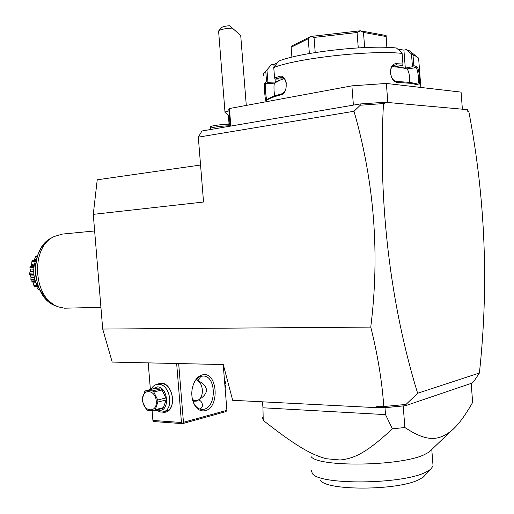<?xml version="1.0" encoding="UTF-8"?>
<svg xmlns="http://www.w3.org/2000/svg" width="514" height="514" viewBox="0 0 514 514"><rect width="100%" height="100%" fill="white"/><g stroke="black" fill="none" stroke-linecap="round" stroke-linejoin="round"><path stroke-width="0.77" d="M403.027 405.951L384.986 407.686L377.045 407.679L232.688 400.303L223.269 364.554L112.2 362.074L102.704 329.05L93.272 214.357L97.223 179.784L200.556 165.026M384.761 102.222L384.902 104.001L382.57 102.421L384.761 102.222L467.541 109.655L467.663 111.23L468.781 111.332C485.377 198.173 488.917 285.405 479.401 373.016L473.773 381.529L471.948 383.129L405.507 405.7L403.092 405.931M382.57 102.421L360.115 103.963L201.97 130.98L198.314 137.154L203.538 202.028L93.272 214.357M467.599 110.42L468.781 111.332M384.902 104.001L383.47 103.873C377.963 203.416 390.846 306.305 417.625 393.255L479.401 373.016M383.47 103.873L382.204 102.389M417.625 393.255L406.028 404.441L383.939 406.516L376.678 406.086L377.045 407.679M102.704 329.05L370.755 327.097C379.917 254.141 374.333 182.194 354.011 111.268L360.288 105.222L383.052 103.597M370.755 327.097C377.617 354.339 381.96 380.784 383.804 406.439M380.026 407.48L376.678 406.086M384.299 407.698L383.939 406.516M471.19 383.393L472.649 402.417C464.521 416.668 457.158 426.35 450.553 431.471C437.53 441.044 426.376 441.667 404.878 427.519L392.407 428.83L385.526 414.625L262.962 407.788L263.213 420.349L262.442 417.066M262.487 401.826L262.962 407.788M384.986 407.686L385.526 414.625M392.407 428.83C366.611 452.757 354.576 458.424 340.197 460.011L326.332 458.745C311.927 454.89 297.355 446.981 266.066 422.598L263.213 420.349M403.194 405.919L404.878 427.519M311.034 456.503C317.44 467.22 399.339 466.429 423.934 454.845L429.042 452.121L431.143 450.103M340.197 460.011L326.332 458.745M311.317 470.233L312.3 473.407C318.455 485.197 402.314 484.663 426.003 472.077L430.52 469.398L433.058 466.037L431.779 449.493M432.904 464.052L433.058 466.037M425.123 475.167L423.305 477.101L418.724 479.768C397.226 490.684 326.48 490.812 320.665 480.436M401.8 406.047L384.633 407.666M402.43 405.989L403.124 405.854M406.028 404.441L405.507 405.7M354.011 111.268L198.314 137.154M360.288 105.222L360.115 103.963M152.954 420.966L152.099 410.596L152.954 420.966L153.982 421.564L182.515 423.645L183.447 422.309L178.679 363.559M148.218 362.878L150.39 389.541L148.205 362.878M152.915 420.446L181.448 422.502L176.662 363.514M155.813 384.716L160.85 383.052C174.542 382.84 177.06 413.86 163.227 412.215L162.193 412.08M181.448 422.502L182.509 423.112M183.447 422.309L226.899 410.32L223.211 364.554M202.362 374.905C217.306 370.69 220.262 407.416 205.253 410.673C200.376 411.682 196.509 409.202 193.656 403.233C190.9 395.934 191.208 388.757 194.575 381.709C196.656 377.951 199.252 375.683 202.362 374.905M226.899 410.32L225.974 411.598L182.515 423.645M196.393 379.428L200.499 382.082C207.971 387.093 208.395 392.31 201.764 397.74L196.856 401.055L192.988 401.318M198.899 400.046C200.968 400.798 202.163 402.533 202.49 405.25C202.349 407.249 201.34 408.482 199.451 408.958M197.209 400.946L195.789 401.029L192.577 400.059M192.48 399.68L195.288 400.477C204.129 401.53 204.945 383.213 196.181 379.673M193.283 384.639L194.253 382.525C196.168 379.062 198.565 376.968 201.437 376.248L203.236 376.055C216.073 375.522 216.908 406.593 204.103 409.234L201.835 409.485C198.25 409.176 195.442 406.805 193.399 402.366L192.544 399.956M200.1 376.685L200.203 376.942C200.222 378.516 199.252 379.55 197.28 380.058M224.894 385.461L226.057 385.172L225.138 388.494M224.74 383.56L225.903 383.277L226.057 385.172M225.903 383.277L224.432 379.673M156.828 384.421L161.383 383.637C172.89 383.315 177.24 408.778 166.054 411.149L165.746 411.226M151.052 389.387C152.362 386.746 154.213 385.108 156.603 384.472L158.601 384.273C170.108 383.958 174.464 409.497 163.279 411.868L160.869 412.119L155.935 410.146M152.215 389.117L157.233 386.856C168.181 386.734 170.198 411.579 159.147 410.288L157.136 409.838M154.052 410.622L162.244 408.534L163.439 407.602L155.247 409.684L154.052 410.622L147.544 410.211L146.201 409.118L142.339 401.158L142.179 399.14L144.762 391.527L145.937 390.576L152.446 390.878L160.651 388.957L162.006 390.023L165.926 397.971L166.093 400.001L163.439 407.602M145.937 390.576L154.155 388.668L160.651 388.957M162.006 390.023L153.802 391.957L152.446 390.878M165.926 397.971L157.734 399.982L153.802 391.957M166.093 400.001L157.901 402.025L157.734 399.982M142.661 400.342C143.271 412.337 157.535 413.307 156.256 401.087C155.549 388.899 141.305 388.295 142.661 400.342M157.901 402.025L155.247 409.684M353.401 105.107L351.891 85.851L386.361 83.448L387.839 102.498M230.837 126.052L229.437 108.538L351.891 85.851M230.156 126.168L228.814 109.424L229.437 108.538M462.382 109.193L461.077 92.115L386.361 83.448M411.643 52.563L409.459 50.809L406.246 49.646L413.005 55.159L413.821 65.67L416.783 66.608C419.398 67.649 420.844 86.442 418.19 84.861L410.48 83.3L398.202 82.471L397.399 81.636C406.966 81.951 413.552 82.741 417.162 84.02L418.19 84.861M413.005 55.159L416.353 56.347L418.608 58.121L418.743 59.849M411.496 54.124L412.472 66.736L413.821 65.67M406.246 49.646L403.92 50.121L405.308 68.105L412.472 66.736M412.633 66.73L415.903 67.726C418.178 68.42 419.45 84.142 417.471 84.045L417.162 84.02M405.308 68.105L400.445 67.418L407.062 68.902C408.964 71.382 409.838 75.911 409.664 82.484M416.783 66.608L415.903 67.726L407.062 68.902M398.202 82.471C389.072 82.741 387.524 62.997 396.744 63.691L402.931 64.077L402.109 53.398L401.736 52.544L396.442 48.008C367.889 44.622 300.497 52.255 278.723 61.082L273.756 67.52C297.323 58.198 371.024 49.922 402.109 53.398M273.756 67.52L274.579 77.961L279.603 76.38C287.275 73.849 288.874 93.272 281.062 94.775C273.05 96.921 268.102 98.894 266.233 100.705C265.173 102.614 263.727 84.302 264.826 82.934L266.567 81.527L265.751 71.279L271.488 64.552L273.878 64.501L274.058 66.775M263.483 75.417L263.553 73.438L265.751 71.279M293.308 96.709L301.911 95.109M396.744 63.691L396.101 64.88L402.758 65.304L402.931 64.077M392.33 66.653L400.445 67.418L395.51 66.724L402.758 65.304M274.598 95.957C273.821 89.764 273.769 85.491 274.444 83.12L282.572 78.899L275.125 79.105L274.579 77.961M275.074 79.085L281.666 77.28C284.036 77.723 285.598 79.754 286.356 83.377M279.603 76.38L280.471 77.389L282.52 77.485M281.062 94.775L281.768 93.805C273.846 95.925 268.957 97.891 267.1 99.69L266.927 99.767C266.053 100.134 264.794 84.791 265.841 83.827L267.794 82.298L266.567 81.527M285.99 88.626C285.032 91.486 283.625 93.214 281.768 93.805L282.848 93.844M266.233 100.705L267.1 99.69M264.826 82.934L265.841 83.827L274.444 83.12M275.029 78.989L275.273 82.073L267.935 82.279L266.959 69.988M269.342 66.647L271.488 64.552M403.92 50.121L397.707 49.087M277.194 62.92L273.878 64.501M282.443 77.318L282.392 76.676M275.273 82.073L284.126 78.565M364.657 47.551L363.475 32.433L360.263 30.795L386.091 35.524M386.091 35.505L386.856 47.384M363.475 32.433L386.014 36.513M360.263 30.795L357.069 32.504L358.271 47.879M315.217 52.544L314.028 37.432L357.069 32.504M314.028 37.432L310.964 36.436L308.22 38.756L309.383 53.527M291.901 57.157L291.117 47.262L308.22 38.756M291.117 47.262L291.239 46.26L310.861 36.462M310.964 36.436L360.153 30.795M397.399 81.636C390.37 81.983 387.659 66.582 394.752 65.04L396.101 64.88L393.48 65.638M229.906 123.058L228.132 124.234M229.231 114.648L228.357 115.213L225.01 112.38C224.836 111.949 226.141 111.474 228.936 110.947M218.778 30.789L221.425 27.711C222.369 26.779 225.016 26.111 229.366 25.7L232.334 28.064L227.516 28.418C222.53 29.067 219.555 29.928 218.591 31.001L224.997 112.213M232.334 28.064L240.719 35.594M211.357 129.38L210.412 128.603C209.204 127.639 221.952 125.808 230.124 125.795M210.399 128.429L210.29 127.022C209.076 126.046 221.823 124.202 229.996 124.195M100.917 307.346L64.43 308.194L58.994 307.031C33.147 300.047 29.613 247.093 54.285 236.479L62.56 234.056M36.854 257.771C34.406 262.583 33.404 267.916 33.834 273.776C34.316 279.108 35.935 283.805 38.685 287.872M37.194 256.653L35.402 256.794L36.231 256.062L37.413 255.972M35.402 256.794L34.483 259.57L36.057 259.454M34.483 259.57L33.911 260.322M35.755 260.187L32.446 260.553L35.704 260.315M32.446 260.553L31.868 261.62L35.318 261.369M31.868 261.62L31.682 264.273L34.534 264.074M31.682 264.273L31.2 265.635L34.252 265.423M31.2 265.635L30.133 266.515L34.11 266.246M30.133 266.515L29.883 267.788L33.93 267.518M29.883 267.788L30.339 269.998L33.751 269.773M30.339 269.998L30.255 271.508L33.725 271.283M30.255 271.508L29.587 273.223L33.776 272.966M29.587 273.223L29.696 274.54L33.879 274.29M29.696 274.54L30.634 276.031L34.072 275.825M30.634 276.031L30.962 277.496L34.329 277.303M30.962 277.496L30.885 279.828L34.875 279.603M30.885 279.828L31.341 281.023L35.241 280.811M31.341 281.023L32.53 281.614L33.23 282.861L35.935 282.719M33.23 282.861L33.86 285.501L37.149 285.334M33.86 285.501L34.599 286.433L37.676 286.285M34.599 286.433L37.715 286.349M36.211 286.426L36.757 286.934L38.03 286.87M36.757 286.934L38.126 289.549L39.411 289.491M38.126 289.549L39.694 290.076M51.959 237.744C28.026 248.056 31.444 299.264 56.514 306.048M429.042 452.121L450.553 431.471M423.305 477.101L430.52 469.398M193.399 402.366L193.656 403.233M194.253 382.525L194.575 381.709M163.279 411.868L166.054 411.149M420.87 87.451L418.608 58.121M409.459 50.809L416.353 56.347M281.666 77.28L283.432 77.37M386.888 47.384L386.04 36.398M229.019 123.463L228.357 115.213M246.29 105.415L240.713 35.524M94.634 230.959L62.123 234.101M35.46 281.46L32.485 281.621M50.899 238.323L48.175 240.154L43.311 244.966L41.229 247.889L37.914 254.584L36.712 258.272L35.325 266.111L35.35 274.476L38.576 287.615L45.29 298.383L54.503 305.245"/></g></svg>
